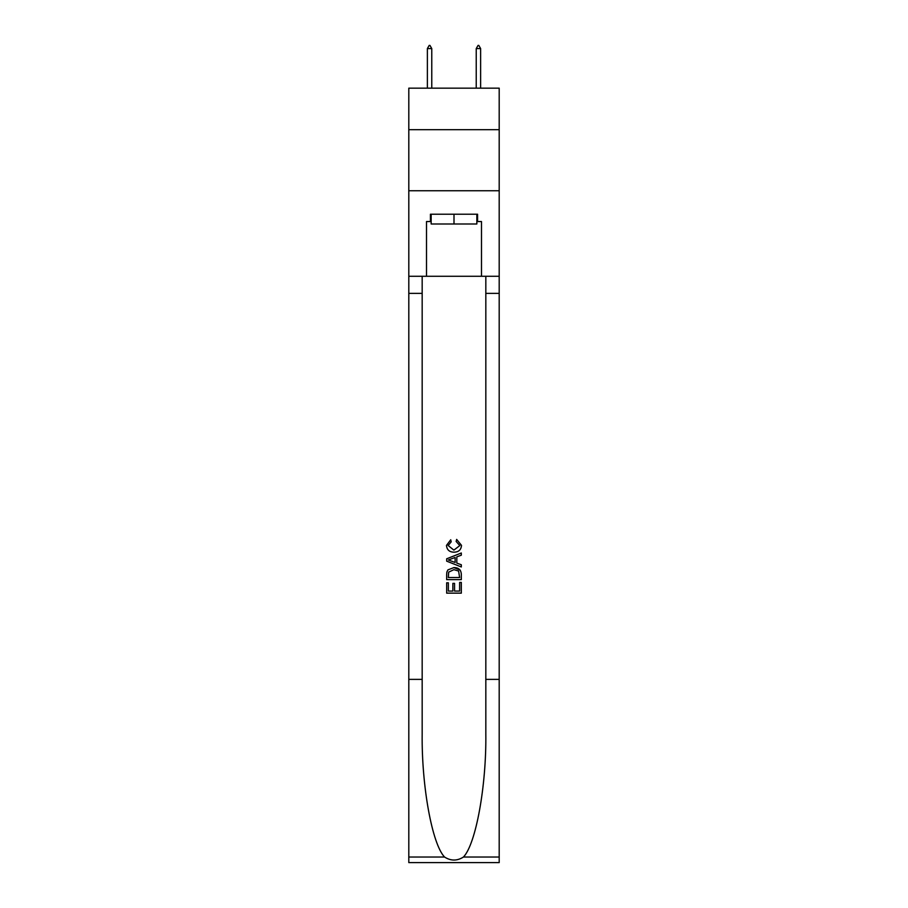 <?xml version="1.0" encoding="UTF-8"?>
<svg xmlns="http://www.w3.org/2000/svg" width="908" height="908" viewBox="0 0 908 908"><rect width="100%" height="100%" fill="white"/><g stroke="black" fill="none" stroke-linecap="round" stroke-linejoin="round"><path stroke-width="1.36" d="M499.196 129.685L499.196 88.155L408.804 88.155L408.804 129.685L499.196 129.685L499.196 190.759L408.804 190.759L408.804 129.685M476.848 214.22L476.848 223.992L431.152 223.992L431.152 214.22M454 214.22L454 223.992M459.63 582.437L459.63 591.074L454.556 591.074L459.63 591.074L459.63 582.437L461.321 582.437L461.321 593.14L446.668 593.14L446.668 582.811L446.668 593.14M452.865 583.367L452.865 591.074L448.359 591.074L452.865 591.074L452.865 583.367L454.556 583.367L454.556 591.074M447.928 569.884L446.872 572.017L447.928 569.884L453.909 567.591C458.608 567.568 461.071 569.827 461.321 574.367L461.321 579.61L446.668 579.61L446.668 574.605L446.668 579.61M460.254 570.179L453.909 567.591M456.633 539.397L456.145 541.463L456.633 539.397L461.514 545.379C461.116 549.885 458.574 552.143 453.886 552.178L453.886 552.178C449.381 552.075 446.918 549.828 446.475 545.424L450.743 539.772L451.185 541.838L448.166 545.526L453.875 550.112L459.823 545.572L456.145 541.463M463.455 857.027L499.196 857.027L499.196 862.6L408.804 862.6L408.804 679.377L422.175 679.377L422.175 733.846C421.528 785.908 432.094 844.077 444.545 857.027C450.845 861.045 457.144 861.045 463.455 857.027C475.906 844.077 486.472 785.908 485.825 733.846L485.825 276.27M446.668 558.806L446.668 561.144L461.321 566.967L446.668 561.144L446.668 558.806L461.321 552.995L446.668 558.806M485.825 679.377L499.196 679.377L499.196 190.759M408.804 679.377L408.804 190.759M422.175 276.27L422.175 679.377M499.196 857.027L499.196 679.377M408.804 276.27L426.51 276.27L426.51 221.541L431.152 221.541M476.848 221.541L477.574 221.541L477.574 214.22L430.426 214.22L430.426 221.541M477.574 221.541L481.49 221.541L481.49 276.27L499.196 276.27M426.51 276.27L481.49 276.27M461.321 552.995L461.321 555.185L456.815 556.854L456.815 563.096L461.321 564.765L461.321 566.967M451.06 560.974L455.124 562.472L455.124 557.478L448.359 559.975L451.06 560.974M455.124 557.478L455.124 562.472M446.668 574.605L446.872 572.017M458.597 571.064L459.63 577.545L458.597 571.064L453.886 569.656L448.654 572.154L448.359 577.545L459.63 577.545L448.359 577.545M446.668 582.811L448.359 582.811L448.359 591.074M431.765 48.578L429.938 45.4L429.2 45.4L427.373 48.578L431.765 48.578L431.765 88.155M427.373 48.578L427.373 88.155M478.062 45.4L478.8 45.4L480.627 48.578L476.235 48.578L478.062 45.4M480.627 88.155L480.627 48.578M476.235 88.155L476.235 48.578M485.825 293.375L499.196 293.375M422.175 293.375L408.804 293.375M408.804 857.027L444.545 857.027"/></g></svg>
